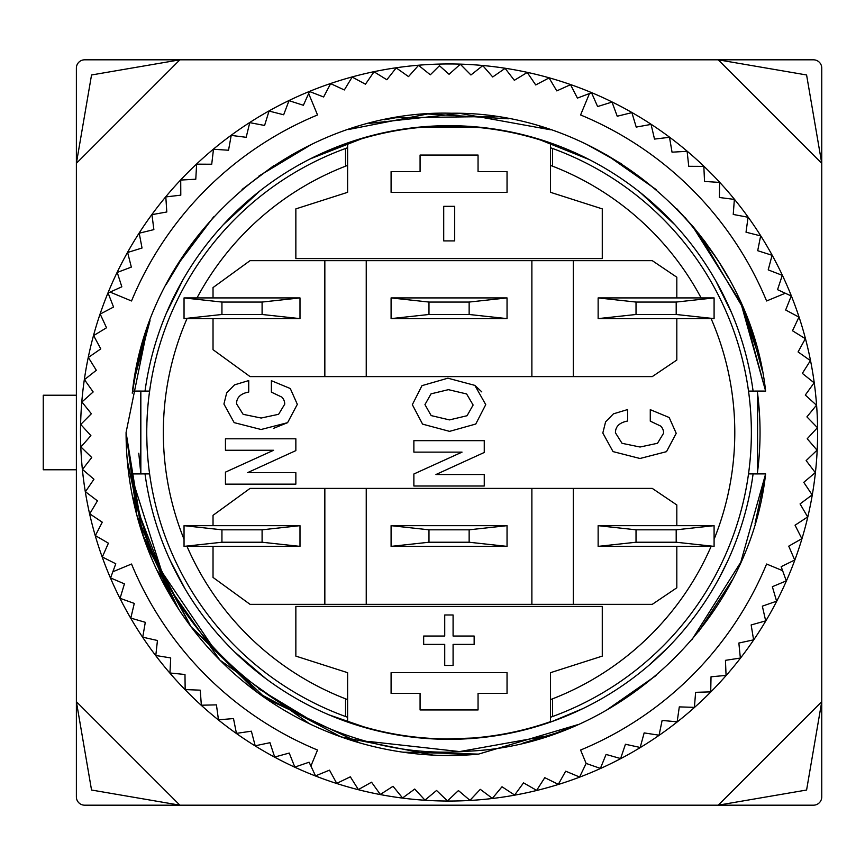 <?xml version="1.0" encoding="UTF-8"?>
<svg xmlns="http://www.w3.org/2000/svg" width="865" height="865" viewBox="0 0 865 865"><rect width="100%" height="100%" fill="white"/><g stroke="black" fill="none" stroke-linecap="round" stroke-linejoin="round"><path stroke-width="1.3" d="M602.818 433.03L613.047 451.606L640.003 458.493L666.493 451.66L676.225 433.333L669.186 417.514L650.275 409.664L650.275 421.136L660.741 426.11A9.937 9.937 0 0 1 663.617 433.181L657.497 443.28L640.046 447.021L622.032 443.312L615.437 432.803C615.437 426.488 619.502 422.563 627.622 421.028L627.622 409.556L613.436 413.848L605.597 421.828L602.818 433.03M636.218 127.09L631.883 112.634L617.221 116.234L612.009 102.07L597.607 106.557L591.53 92.739L577.431 98.102L570.532 84.683L556.779 90.89L549.07 77.915L535.716 84.943L527.239 72.465L514.34 80.304L505.106 68.367L492.715 76.974L482.778 65.632L470.928 74.974L460.31 64.248L449.065 74.303L439.463 65.729L430.316 74.801L418.552 65.351L408.518 76.607L396.202 67.892L386.86 79.753L374.037 71.806L365.441 84.208L352.163 77.05L344.335 89.96L330.635 83.635L323.618 96.988L309.562 91.517L308.654 93.528L317.531 114.959A343.697 343.697 0 0 0 131.523 300.977L110.093 292.089L108.082 292.997L113.553 307.053L100.199 314.071L106.525 327.77L93.615 335.598L100.773 348.887L88.36 357.472L96.318 370.296L84.456 379.638L93.171 391.953L81.916 401.987L91.366 413.751L80.737 424.466L90.89 435.625L80.932 446.967L91.744 457.488L82.499 469.414L93.939 479.253L85.44 491.72L97.453 500.846L89.733 513.81L102.275 522.19L95.366 535.597L108.406 543.188L102.319 556.995L115.791 563.775L112.839 571.765L131.523 564.023A343.697 343.697 0 0 0 317.531 750.041L310.903 766.044L315.53 775.873L329.5 770.153L336.745 783.376L350.336 776.813L358.38 789.583L371.539 782.198L380.341 794.448L393.034 786.285L402.571 797.973L414.735 789.042L424.964 800.125L436.565 790.469L447.454 800.914L458.439 790.567L469.954 800.33L480.28 789.334L492.369 798.363L502.003 786.761L514.621 795.043L523.541 782.868L536.635 790.361L544.788 777.667L558.314 784.35L565.678 771.18L579.593 777.019L586.135 763.427L580.588 750.041A343.697 343.697 0 0 0 766.595 564.023L782.609 570.662L781.171 566.683L794.708 560.012L788.75 546.161L801.855 538.679L795.054 525.206L807.672 516.946L800.071 503.917L812.159 494.888L803.769 482.346L815.295 472.604L806.148 460.602L817.057 450.178L807.207 438.75L817.447 427.678L806.915 416.876L816.474 405.198L805.293 395.056L814.116 382.817L802.342 373.377L810.408 360.629L798.081 351.925L805.337 338.702L792.502 330.765L798.946 317.12L785.658 309.994L791.259 295.981L777.548 289.667L782.284 275.34L768.217 269.88L772.067 255.294L757.697 250.699L760.649 235.907L746.019 232.198L748.063 217.256L733.239 214.444L734.363 199.404L719.399 197.501L719.604 182.418L704.543 181.445L703.829 166.372L688.745 166.307L687.113 151.31L672.04 152.175L669.499 137.308L654.513 139.081L651.064 124.398L636.218 127.09M145.017 391.088L140 391.088L140.844 391.088L140 391.088L140.844 391.088L140.844 473.912L139.903 473.912L143.741 473.912M757.567 471.62L757.567 393.597M140.562 393.164L140.562 471.457M759.535 414.573L757.286 391.088L758.908 405.89M577.842 724.643L478.399 754.15L443.788 755.448M432.965 755.091L340.886 736.839L257.9 692.854L191.068 626.833L146.044 544.334M178.644 609.133L143.774 537.954L127.285 460.537M478.659 754.118L402.776 752.161M359.624 742.862L265.89 698.531L190.992 626.714L142.725 534.894L126.074 432.5L136.778 514.967L168.134 591.898M309.465 723.767L219.883 660.103L156.77 569.949M132.399 496.142L171.335 597.391M149.623 473.912L145.028 473.912A306.848 306.848 0 0 0 753.101 473.912L757.286 473.912L758.486 463.683M140.844 391.088L140.844 473.912L140.844 391.088L140.844 473.912L138.768 453.238M759.524 414.259L757.286 391.088M147.472 327.738L126.074 432.5A322.991 322.991 0 0 0 478.399 754.161M785.29 293.235L766.595 300.977A343.697 343.697 0 0 0 580.588 114.959L589.476 93.528M762.443 473.912L757.275 473.912A310.989 310.989 0 0 0 757.275 391.088L756.205 391.077M384.633 119.802L395.565 117.759L494.553 116.505M757.189 391.077L758.216 391.077M748.506 391.088L754.377 391.088M754.972 391.077L765.622 391.088L743.024 307.972L699.05 233.928L743.024 307.972L765.633 391.088L740.818 302.837L691.935 225.278M140.487 391.088L149.623 391.088A321.477 311.486 -0 0 0 149.169 394.537M765.622 391.088C748.733 237.215 606.17 111.196 451.4 113.239C294.997 108.806 149.504 235.55 132.507 391.088L137.557 362.543L132.496 391.088L141.265 391.077M166.112 284.628L186.483 250.893L166.112 284.628M676.819 318.623L676.819 360.035L652.264 376.599L573.29 376.599L573.29 260.646L652.264 260.646L676.819 277.211L676.819 297.917M347.611 165.388A285.731 285.731 0 0 0 197.015 297.917M481.816 391.899L474.842 385.379L447.897 378.189L421.99 385.639L412.335 404.679L422.574 424.131L449.562 431.365L475.761 424.034L485.741 404.647L474.842 385.379L447.897 378.189M413.87 486L413.87 473.998L462.04 452.125L413.87 452.125L413.87 440.663L484.259 440.663L484.259 452.471L435.949 474.528L484.259 474.528L484.259 486L413.87 486M284.715 404.193L278.606 414.303L261.154 418.033L243.13 414.324L236.545 403.814C236.545 397.5 240.6 393.575 248.731 392.04L248.731 380.568L234.545 384.86L226.695 392.84L223.927 404.042L234.156 422.628L261.1 429.505L287.591 422.671L297.333 404.344L290.294 388.526L271.383 380.687L271.383 392.148L281.849 397.121A9.937 9.937 0 0 1 284.726 404.193M295.852 450.611L247.531 472.668L295.852 472.668L295.852 484.141L225.451 484.141L225.451 472.139L273.621 450.265L225.451 450.265L225.451 438.793L295.852 438.793L295.852 450.611M184.04 546.377L184.04 525.671L221.937 529.812L221.937 542.236L184.04 546.377L299.993 546.377L299.993 525.671L184.04 525.671M449.465 419.903L431.159 415.589L424.953 404.604L431.04 393.845L448.416 389.661L466.613 393.953L473.123 405.025L467.057 415.73L449.465 419.903M676.819 546.377L676.819 587.789L652.264 604.354L366.241 604.354L366.241 488.401L250.072 488.401L213.028 515.324L213.028 525.671M573.29 260.646L531.878 260.646L531.878 376.599L366.241 376.599L366.241 260.646L250.072 260.646L213.028 287.569L213.028 297.917M550.518 192.322L602.278 208.887L602.278 258.581L295.852 258.581L295.852 208.887L347.611 192.322L347.611 143.352A306.426 306.426 0 0 1 550.518 143.352L550.518 192.322M550.518 672.678L602.278 656.113L602.278 606.419L295.852 606.419L295.852 656.113L347.611 672.678L347.611 721.648A306.426 306.426 0 0 0 550.518 721.648L550.518 672.678M507.041 693.384L507.041 672.678L391.088 672.678L391.088 693.384L420.076 693.384L420.076 709.949L478.053 709.949L478.053 693.384L507.041 693.384M366.241 376.599L250.072 376.599L213.028 349.676L213.028 318.623M469.144 529.812L428.975 529.812L391.088 525.671L507.041 525.671L469.144 529.812L469.144 542.236L428.975 542.236L391.088 546.377L391.088 525.671M262.095 314.482L221.937 314.482L184.04 318.623L299.993 318.623L262.095 314.482L262.095 302.058L299.993 297.917L184.04 297.917L221.937 302.058L262.095 302.058M299.993 318.623L299.993 297.917M573.29 604.354L573.29 488.401L531.878 488.401L531.878 604.354M573.29 488.401L652.264 488.401L676.819 504.965L676.819 525.671M213.028 546.377L213.028 577.431L250.072 604.354L366.241 604.354M324.84 260.646L324.84 376.599M391.088 546.377L507.041 546.377L507.041 525.671M714.09 546.377L714.09 525.671L598.137 525.671L636.024 529.812L636.024 542.236L598.137 546.377L714.09 546.377L676.192 542.236L676.192 529.812L714.09 525.671M573.29 376.599L531.878 376.599M478.053 171.616L478.053 155.051L420.076 155.051L420.076 171.616L391.088 171.616L391.088 192.322L507.041 192.322L507.041 171.616L478.053 171.616M391.088 318.623L391.088 297.917L428.975 302.058L428.975 314.482L391.088 318.623L507.041 318.623L469.144 314.482L469.144 302.058L507.041 297.917L391.088 297.917M598.137 318.623L714.09 318.623L676.192 314.482L636.024 314.482L598.137 318.623L598.137 297.917L636.024 302.058L676.192 302.058L714.09 297.917L598.137 297.917M444.729 665.455L453.087 665.455L453.087 644.403L474.15 644.403L474.15 636.045L453.087 636.045L453.087 614.983L444.729 614.983L444.729 636.045L423.666 636.045L423.666 644.403L444.729 644.403L444.729 665.455M703.905 166.264A368.544 368.544 0 0 0 187.316 173.054A368.544 368.544 0 0 0 185.088 689.686A368.544 368.544 0 0 0 710.814 691.946A368.544 368.544 0 0 0 703.905 166.264A368.544 368.544 0 0 0 107.055 295.192A368.544 368.544 0 0 0 449.065 801.044M179.898 805.185L76.38 701.666L76.38 163.334L179.898 59.815L718.231 59.815L821.75 163.334L821.75 701.666L718.231 805.185L84.662 805.185A8.282 8.282 135 0 1 76.38 796.903L76.38 701.666L91.539 790.026L179.898 805.185M727.541 561.353L718.945 578.501M668.829 646.642L648.718 665.499M583.475 708.338L551.297 721.81M480.118 737.769L439.55 739.197M370.069 729L328.743 714.771M266.344 679.014L234.566 651.918M185.272 589.249L170.21 560.531M145.028 473.912L132.496 473.912C149.861 635.602 306.459 764.811 468.506 751.177C617.069 744.895 749.122 621.708 765.622 473.912L740.808 562.163L691.935 639.732M147.007 444.232A12591.989 1948.975 180 0 1 146.974 443.54A2269.36 827.621 180 0 1 146.931 442.166A794.362 489.85 180 0 1 146.855 439.398A425.461 358.629 -0 0 1 146.801 436.641M311.032 720.372L258.603 688.735L311.032 720.372M213.201 647.658L161.787 571.765L134.043 484.389L161.787 571.765L213.201 647.658M317.239 155.419L357.71 139.568M141.265 473.923L132.496 473.912L132.237 471.836L132.496 473.912M141.622 473.923L139.914 473.923M748.517 365.538L749.09 368.144M753.101 391.088A306.848 306.848 0 0 0 145.028 391.088M166.34 313.249L183.175 279.341M223.094 224.911L260.203 190.657M310.038 158.955L365.484 137.254M420.131 127.025L482.356 127.469M536.322 138.324L589.627 159.744M640.219 192.473L675.078 224.965M715.906 281.017L731.628 312.881M134.086 380.395L150.034 320.666M176.893 265.62L213.59 216.91M259.078 175.93L311.627 144.336M369.171 123.403L460.288 113.445L550.475 129.772L539.792 126.398M606.397 154.705L656.546 189.846L606.397 154.705M758.118 473.923L755.037 473.923M748.506 473.912L765.622 473.912L755.069 523.53M732.06 580.274L698.65 631.58M656.048 675.565L605.846 710.619M549.859 735.423L459.629 751.577L368.522 741.435M714.328 586.74L713.387 588.33M347.611 699.612A285.731 285.731 0 0 1 187.013 546.377M184.04 539.284A285.731 285.731 0 0 1 187.013 318.623M146.866 424.91A333.166 317.401 0 0 0 146.812 427.667A322.083 312.07 180 0 1 146.888 424.218M147.093 418.692A793.67 489.428 0 0 0 146.974 421.46M701.115 297.917A285.731 285.731 0 0 0 552.584 166.188L552.584 148.488A302.285 302.285 0 0 0 550.518 147.742M711.116 318.623A285.731 285.731 0 0 1 714.09 539.284M711.116 546.377A285.731 285.731 0 0 1 552.584 698.812L552.584 716.512A302.285 302.285 0 0 0 552.584 148.488M740.451 302.058L741.359 304.102M143.471 340.075L144.498 336.745M147.85 406.961A302.285 302.285 0 0 0 147.537 411.102M242.049 189.446L273.697 165.723M348.271 129.566L427.634 113.975L508.361 118.797M587.108 144.617L621.611 163.885M684.939 217.342L709.711 248.136M740.105 301.279L759.816 359.256M740.516 302.199L741.337 304.048M676.192 542.236L636.024 542.236M676.192 529.812L636.024 529.812M598.137 546.377L598.137 525.671M184.04 318.623L184.04 297.917M221.937 314.482L221.937 302.058M299.993 546.377L262.095 542.236L221.937 542.236M262.095 542.236L262.095 529.812L221.937 529.812M262.095 529.812L299.993 525.671M507.041 318.623L507.041 297.917M469.144 314.482L428.975 314.482M469.144 302.058L428.975 302.058M507.041 546.377L469.144 542.236M428.975 542.236L428.975 529.812M531.878 260.646L366.241 260.646M531.878 488.401L366.241 488.401M324.84 488.401L324.84 604.354M636.024 314.482L636.024 302.058M676.192 314.482L676.192 302.058M714.09 318.623L714.09 297.917M273.362 428.413L287.591 422.671M550.518 699.612A285.731 285.731 0 0 0 552.584 698.812M552.584 166.188A285.731 285.731 0 0 0 550.518 165.388M345.535 698.812L345.535 716.512A302.285 302.285 0 0 0 347.611 717.258M347.611 147.742A302.285 302.285 0 0 0 345.535 148.488L345.535 166.188M345.535 148.488A302.285 302.285 0 0 0 345.535 716.512M550.518 717.258A302.285 302.285 0 0 0 552.584 716.512M150.326 386.255A1148.785 581.918 0 0 0 150.023 388.331A571.062 412.486 -0 0 0 149.623 391.088M148.099 460.796A302.285 302.285 0 0 0 148.521 464.938M454.698 206.335L443.713 206.335L443.713 240.903L454.698 240.903L454.698 206.335M586.135 763.427L600.386 768.412L606.084 754.442L620.605 758.551L625.449 744.257L640.187 747.468L644.155 732.904L659.065 735.207L662.125 720.437L677.154 721.821L679.306 706.889L694.39 707.365L695.622 692.324L710.706 691.87L711.03 676.787L726.059 675.414L725.454 660.341L740.364 658.049L738.851 643.041L753.599 639.851L751.155 624.952L765.687 620.875L762.346 606.16L776.597 601.186L772.359 586.708L786.285 580.88L782.609 570.662M112.839 571.765L110.569 577.928L124.43 583.875L120.073 598.321L134.28 603.413L130.81 618.097L145.298 622.313L142.736 637.181L157.452 640.5L155.797 655.497L170.697 657.919L169.962 672.992L184.98 674.495L185.164 689.578L200.248 690.162L201.35 705.213L216.434 704.867L218.467 719.821L233.496 718.566L236.437 733.369L251.369 731.195L255.197 745.781L269.966 742.7L274.681 757.037L289.234 753.058L294.824 767.082L309.108 762.216L310.903 766.044M308.654 93.528L303.377 105.27L289.007 100.664L283.666 114.775L269.047 111.055L264.582 125.468L249.758 122.646L246.179 137.308L231.215 135.394L228.533 150.24L213.482 149.245L211.72 164.231L196.625 164.155L195.782 179.217L180.72 180.061L180.796 195.155L165.81 196.917L166.804 211.979L151.959 214.65L153.873 229.614L139.211 233.193L142.033 248.017L127.62 252.483L131.339 267.101L117.229 272.443L121.835 286.812L110.093 292.089M76.38 469.771L43.25 469.771L43.25 395.229L76.38 395.229M76.38 163.334L76.38 68.097A8.282 8.282 -135 0 1 84.662 59.815L179.898 59.815L91.539 74.974L76.38 163.334M821.75 68.097A8.282 8.282 -45 0 0 813.468 59.815L718.231 59.815L806.591 74.974L821.75 163.334L821.75 68.097M821.75 701.666L821.75 796.903A8.282 8.282 45 0 1 813.468 805.185L718.231 805.185L806.591 790.026L821.75 701.666M147.461 327.781L138.13 360.067L132.237 393.164L138.13 360.078L147.45 327.813M693.6 227.236L716.674 258.408M749.879 325.532L762.26 370.588M577.896 724.611L550.897 735.077L523.066 743.067L559.298 732.125M308.037 718.934L293.819 711.484M215.299 649.961L212.974 647.431M676.722 208.67L693.416 227.019L704.964 241.605L719.01 262.052L728.481 278.065M743.5 309.054L756.151 345.178M228.122 662.968L217.169 651.951M161.268 570.716L153.765 553.87"/></g></svg>

